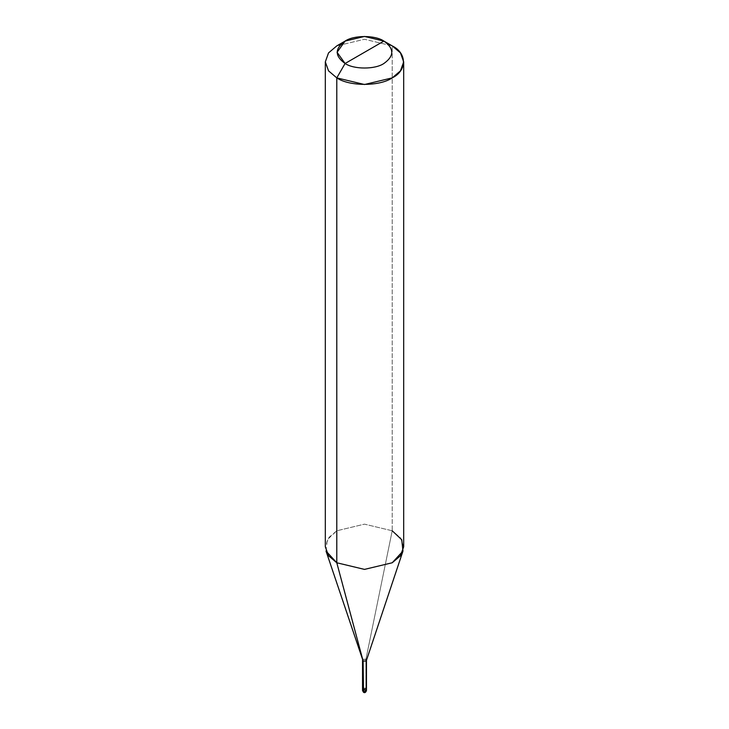 <?xml version="1.0" encoding="UTF-8"?>
<svg xmlns="http://www.w3.org/2000/svg" width="729" height="729" viewBox="0 0 729 729"><rect width="100%" height="100%" fill="white"/><g stroke="black" fill="none" stroke-linecap="round" stroke-linejoin="round"><path stroke-width="0.55" stroke-dasharray="3.65 2.73" d="M326.027 551.06L327.257 539.742L336.789 530.776L364.5 524.151L392.211 530.776L392.211 45.891L364.5 39.266L336.789 45.891L364.5 39.266L392.211 45.891L392.211 530.776L365.885 659.408L365.885 688.194L363.115 688.194L362.541 688.987L363.115 688.194L365.885 688.194L363.115 688.194L365.885 688.194L363.115 689.789L365.885 688.194L365.885 689.789L364.5 692.195L363.516 692.286L364.5 692.195C362.814 691.019 362.195 690.09 362.668 689.397M362.541 660.319L363.115 659.408L365.885 659.408L365.885 689.789L363.115 689.789L362.541 690.591L363.115 689.789L365.885 689.789L366.459 690.591M365.885 689.789L364.5 692.195L365.83 692.031M365.885 688.194L364.5 688.987L365.885 688.194L366.459 688.987M403.684 546.768L400.458 537.783L392.211 530.776L365.885 659.408L366.423 660.428M365.885 659.408C363.179 658.916 362.249 659.444 363.115 661.012M392.211 530.776L364.5 524.151L336.789 530.776L328.542 537.783L325.316 546.768M365.83 692.021L366.414 690.828M366.405 689.26L366.332 688.586"/><path stroke-width="1.09" d="M366.459 688.987L365.885 689.789L363.115 689.789L363.115 661.012L336.789 562.77L364.5 569.395L392.211 562.77L402.973 551.06L366.423 660.428L365.885 661.012L363.115 661.012L362.541 660.21L362.541 690.591L363.516 692.286L363.115 661.012L365.885 661.012L366.459 660.21L366.459 690.591L365.885 691.393L363.115 691.393L365.885 691.393L366.459 690.591C365.694 692.55 364.719 693.115 363.516 692.286L363.115 688.194L363.115 689.789L365.885 689.789L366.459 688.987L365.885 688.194C366.751 689.752 365.821 690.29 363.115 689.789L362.541 688.987L363.115 689.789C365.821 690.29 366.751 689.752 365.885 688.194M366.459 690.591L365.885 689.789M364.5 52.288L345.099 63.487C334.638 56.024 334.638 48.551 345.099 41.088C353.829 35.047 375.171 35.047 383.901 41.088L345.099 63.487L336.789 77.885L364.5 84.509L392.211 77.885L400.458 70.868L403.684 61.883L400.458 52.898L392.211 45.891L383.901 41.088C394.362 48.551 394.362 56.024 383.901 63.487C375.171 69.528 353.829 69.528 345.099 63.487C353.829 69.528 375.171 69.528 383.901 63.487C394.362 56.024 394.362 48.551 383.901 41.088L364.5 52.288M366.459 660.21L365.885 659.408M402.973 551.06L401.743 539.742L392.211 530.776M403.684 61.883L403.684 546.768L400.458 555.762L392.211 562.77L364.5 569.395L336.789 562.77L336.789 77.885C349.264 86.514 379.736 86.514 392.211 77.885C407.156 70.686 407.156 53.089 392.211 45.891L383.901 41.088L364.5 36.45L345.099 41.088L337.071 52.288L345.099 63.487L336.789 77.885L328.542 70.868L325.316 61.883L328.542 52.898L336.789 45.891L328.533 52.898L325.316 61.883L328.542 70.868L336.789 77.885L336.789 562.77L326.027 551.06L363.115 661.012L336.789 562.77L328.542 555.762L325.316 546.768L325.316 61.883M366.414 690.828L366.405 689.26M383.901 41.088L392.211 45.891M345.099 41.088L336.789 45.891"/></g></svg>
